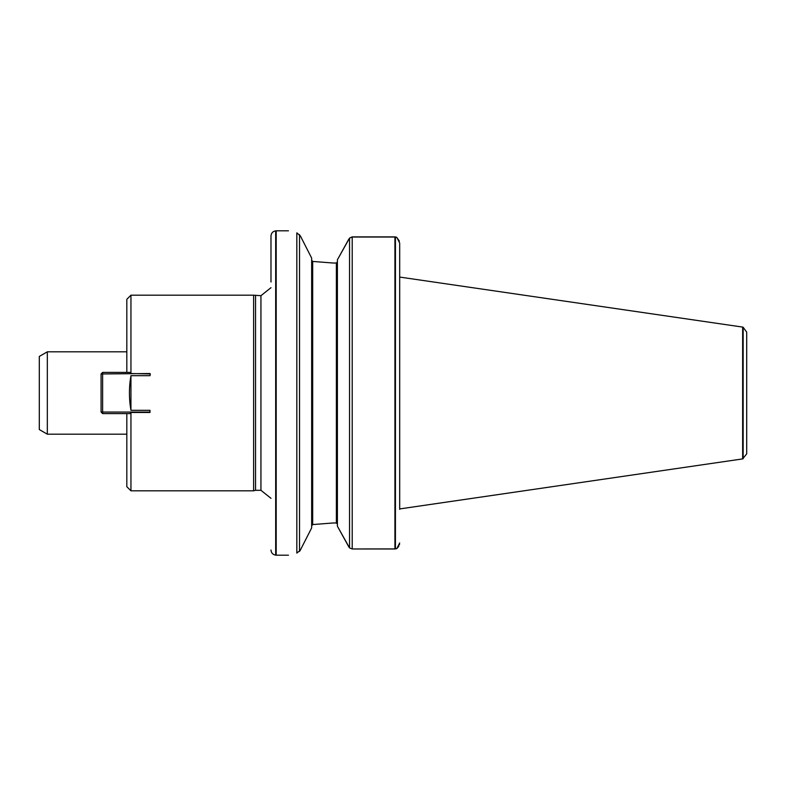 <?xml version="1.0" encoding="UTF-8"?>
<svg xmlns="http://www.w3.org/2000/svg" width="786" height="786" viewBox="0 0 786 786"><rect width="100%" height="100%" fill="white"/><g stroke="black" fill="none" stroke-linecap="round" stroke-linejoin="round"><path stroke-width="1.18" d="M130.948 410.312L130.948 375.688C128.933 387.213 128.933 398.757 130.948 410.312L149.988 410.312L149.988 412.463L130.948 412.463L130.063 413.593L102.622 413.593L101.08 412.051L101.08 373.949L102.622 373.949L102.622 412.051L149.988 412.051L149.988 410.312M126.821 372.407L126.821 299.299L130.948 295.182L253.613 295.182L253.613 490.818L130.948 490.818L130.948 412.463M101.08 373.949L102.622 372.407L130.063 372.407L130.948 373.537L130.948 295.182M130.948 490.818L126.821 486.701L126.821 413.593M130.948 373.537L150.323 373.949L149.988 375.688L130.948 375.688M399.691 277.075L399.691 508.925L742.652 458.906L742.652 327.084L399.691 277.075L399.691 243.061L399.691 509.357M399.691 243.061L396.832 237.401L394.926 237.028L352.216 237.028L349.534 238.099L352.216 236.861L394.926 236.861L396.596 237.225L399.376 241.086M399.553 544.246L399.416 544.777M398.826 546.191L396.871 548.569M396.832 548.599L395.437 548.913L396.832 548.599L399.691 542.939M394.926 237.028L394.926 548.972L352.216 548.972L395.437 548.913L395.437 237.087M349.053 547.321L337.4 526.198L349.534 547.901L349.534 238.099L337.4 259.802L348.729 239.278M337.4 259.802L337.4 526.198M337.4 524.066L336.369 522.985L337.4 524.066L336.369 522.985L333.018 522.985L312.681 524.567L333.018 522.985M333.018 263.015L312.681 261.433L333.018 263.015L336.369 263.015L337.4 261.935L336.467 263.005M312.189 261.227L311.659 260.205L312.681 261.433L312.681 524.567L311.659 525.795L312.189 524.773M311.659 258.103L300.38 235.947L311.659 258.103L311.659 527.897L300.223 550.357L311.659 527.897M300.38 235.947L296.833 232.843C285.79 230.21 285.79 230.21 296.833 232.843L296.833 553.089L300.223 550.357L299.515 551.399L299.515 234.601M270.983 282.007L270.983 235.996C271.229 233.078 272.791 231.369 275.68 230.868L276.2 230.819L276.2 555.181L288.482 555.181M296.833 553.089C285.76 555.81 285.76 555.81 296.833 553.089M743.163 458.739L743.163 327.261L746.7 332.144L746.7 453.856L742.652 458.906M349.534 547.901L352.216 548.972L352.216 237.028M270.983 287.686L260.942 295.693L253.613 295.182M260.942 295.693L260.942 490.307L255.538 490.307L255.538 295.693M47.327 351.814L39.3 356.441L39.3 429.559L47.327 434.186L47.327 351.814L126.821 351.814M149.988 375.688L150.323 373.949M149.988 373.537L102.622 373.949L102.622 372.407M101.08 412.051L102.622 412.051L102.622 413.593M336.369 263.015L336.369 522.985M270.983 550.004C271.229 552.922 272.791 554.631 275.68 555.132L275.68 230.868M288.482 230.819L276.2 230.819M743.163 327.261L742.652 327.084M260.942 490.307L270.983 498.314M255.538 490.307L253.613 490.818M275.68 555.132L276.2 555.181M47.327 434.186L126.821 434.186"/></g></svg>
